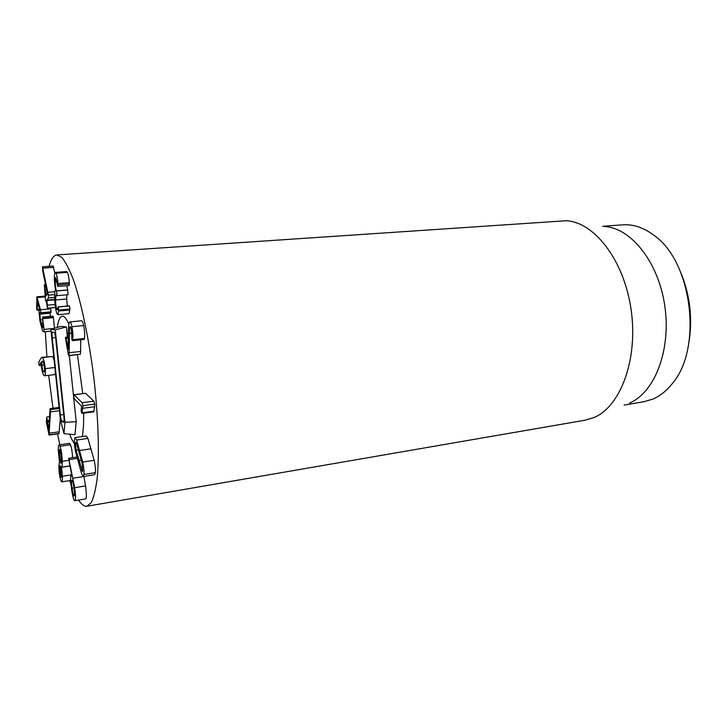 <?xml version="1.0" encoding="UTF-8"?>
<svg xmlns="http://www.w3.org/2000/svg" width="727" height="727" viewBox="0 0 727 727"><rect width="100%" height="100%" fill="white"/><g stroke="black" fill="none" stroke-linecap="round" stroke-linejoin="round"><path stroke-width="1.09" d="M42.729 361.292C43.538 362.255 44.12 364.436 44.456 367.835C44.665 370.516 44.52 371.915 44.02 372.024L43.638 371.833C42.829 370.843 42.257 368.653 41.921 365.254C41.721 362.619 41.866 361.237 42.357 361.119L42.729 361.292M44.311 371.761L43.638 371.833M44.083 365.018L41.921 365.254M45.238 368.625C45.601 373.06 45.374 375.459 44.556 375.804L43.92 375.477C42.611 373.687 41.721 370.252 41.23 365.181L41.103 362.3L39.131 365.49L38.713 362.128L41.048 358.029L42.393 357.575C43.756 359.302 44.711 362.982 45.238 368.625L54.898 367.526M55.452 372.842L54.652 374.632L44.556 375.804M41.239 365.236L39.34 365.445M41.821 357.33L52.498 356.475L42.393 357.575M52.498 356.475L54.071 359.665M44.056 329.413L43.438 331.839L42.457 330.394L39.976 321.216L38.994 311.429L39.64 309.457L37.568 301.923L37.177 309.638L37.059 310.193L36.713 309.429L36.841 296.816L40.521 309.738L40.939 312.746L40.794 313.301L40.194 312.792L39.849 314.146L40.43 319.889L42.302 326.768L42.848 327.586L43.193 326.259L42.484 317.081L44.056 329.413L53.653 328.477M50.59 307.903L51.108 312.356L40.794 313.301M50.181 312.446L50.245 316.363M42.548 319.689L40.43 319.889M43.166 326.687L42.302 326.768M42.484 317.081L52.862 316.118L53.216 316.863L53.416 317.654L43.02 318.626M53.416 317.654L54.434 328.25M46.864 300.124L47.537 308.175L46.237 300.978L45.919 301.369L45.392 299.46L44.365 284.711L46.228 295.58L47.437 293.899L42.693 270.726L42.475 266.809L48.391 295.153L48.427 297.997L46.864 300.124L54.743 299.451M55.079 304.495L47.509 305.167M45.992 286.838L45.001 286.92M42.529 266.845L53.189 266.037L54.807 272.961M54.934 291.718L47.873 292.299M54.679 297.461L48.427 297.997M56.96 313.719C55.706 310.638 54.952 305.458 54.698 298.179C54.661 293.017 54.898 290.409 55.406 290.364L54.361 280.022C54.261 275.206 54.561 272.67 55.252 272.407L56.006 273.216C57.006 275.624 57.66 279.068 57.969 283.539L57.697 286.238L55.715 277.378L55.216 281.967C55.37 286.32 55.788 289.291 56.488 290.864L57.006 294.072L56.824 295.68L56.097 294.798L55.534 299.969C55.661 304.331 56.097 307.439 56.851 309.302L57.351 309.875L58.124 306.839L58.705 310.029L57.815 314.709L56.96 313.719M55.252 272.407L66.557 271.562L67.347 272.361L56.006 273.216M67.347 272.361C68.383 274.751 69.047 278.177 69.347 282.639L57.969 283.539M69.347 282.639L69.21 285.493L57.86 286.411M57.069 281.822L55.216 281.967M66.766 285.693L67.747 289.937L56.488 290.864M67.747 289.937L68.065 294.726L56.824 295.68M66.857 294.835L66.675 299.015L55.534 299.969M57.706 309.229L56.851 309.302M66.675 299.015L67.32 306.022M69.229 305.994L58.242 306.976M69.483 305.976L69.937 309.011L58.705 310.029M69.937 309.011L68.983 313.682L57.815 314.709M68.338 354.685L65.412 337.701L66.048 338.364L68.22 349.105L68.22 331.939L68.792 323.851L69.847 321.888C70.537 321.816 71.228 323.415 71.928 326.696C72.891 332.175 73.136 336.51 72.673 339.727L72.355 340.654L71.891 339.545L71.382 329.276L70.219 326.568L69.592 327.713L69.147 352.713L68.965 355.448L68.338 354.685M69.847 321.888L81.56 320.771C82.278 320.698 82.996 322.288 83.714 325.542L71.928 326.696M83.714 325.542C84.686 330.994 84.923 335.32 84.405 338.509L72.673 339.727M84.405 338.509L84.068 339.445L72.355 340.654M70.937 327.577L69.592 327.713M80.715 339.791L80.624 351.468L69.147 352.713M80.624 351.468L80.415 354.194L68.965 355.448M80.415 354.194L68.783 355.776M73.681 396.342L74.09 394.816L82.106 402.703L82.96 405.666L81.96 413.418L81.097 410.837L81.578 406.12L74.427 398.969L73.681 396.342M73.9 394.743L85.341 393.298L74.09 394.816M85.541 393.38L93.892 401.177L82.106 402.703M93.892 401.177L94.774 404.121L94.664 406.729L82.869 408.283M94.664 406.729L93.674 411.855L81.96 413.418M78.471 449.731L76.081 450.086L75.444 443.534L75.835 442.289L76.626 443.515L82.242 463.826L82.487 471.705L76.081 450.086M82.905 470.169L81.642 470.369M74.408 439.771L75.081 437.581L76.617 440.035L82.714 462.054C83.805 467.207 84.223 471.341 83.959 474.477L83.287 476.512L81.642 473.822L75.635 451.858C74.599 446.905 74.19 442.87 74.408 439.771M75.081 437.581L86.304 435.973L87.903 438.399L94.156 460.291C95.264 465.407 95.673 469.533 95.382 472.659L94.664 474.686L83.287 476.512M50.608 409.574L49.054 435.1L46.374 421.905L46.81 417.289L48.673 430.239L50.072 408.874L50.608 409.574L59.205 408.447M59.441 410.7L50.754 411.836M60.305 418.879L58.978 433.701L49.054 435.1M60.514 466.271L61.631 474.222L61.241 477.466L59.641 468.879L60.023 465.571L60.514 466.271M61.55 476.63L60.75 476.758M61.104 468.651L59.641 468.879M60.859 453.057L59.132 453.321L59.596 449.341L60.141 450.104L61.441 459.391L60.986 463.29L59.132 453.321M61.35 462.336L60.423 462.472M60.05 446.251C61.286 449.84 62.022 454.866 62.24 461.318C62.277 465.171 62.049 467.125 61.541 467.188L62.422 476.276C62.495 479.811 62.268 481.674 61.74 481.865L60.841 480.492C59.687 476.839 59.023 472.232 58.851 466.67L59.423 461.672L58.342 451.049C58.269 447.096 58.514 445.033 59.087 444.86L60.05 446.251L70.464 444.724C71.582 447.787 72.291 452.103 72.591 457.674M68.638 460.345L62.24 461.318M61.541 467.188L69.719 465.916L61.55 467.188M69.747 466.016L61.522 467.288M71.591 474.822L62.422 476.276M59.087 444.86L69.456 443.352L70.464 444.724M71.991 480.211C72.636 480.356 73.309 482.901 74.018 487.862C74.672 492.87 74.717 495.56 74.145 495.95C73.491 495.723 72.809 493.142 72.1 488.208C71.455 483.291 71.419 480.629 71.991 480.211M74.027 487.89L72.1 488.208M68.656 458.274L74.699 487.699C75.753 495.996 75.781 500.34 74.799 500.721C73.745 500.594 72.618 496.377 71.4 488.09C70.419 480.283 70.355 476.076 71.219 475.485L71.882 476.203L68.656 458.274L76.898 457.019L68.674 458.274M77.271 458.419L69.156 459.664M83.869 476.421L85.577 485.918L74.699 487.699M85.577 485.918C86.622 494.169 86.631 498.495 85.595 498.895L74.799 500.721M49.091 266.336L49.69 264.301C51.59 258.358 53.971 255.241 56.842 254.941L61.85 257.431C65.503 261.838 69.319 269.208 73.309 279.531C81.297 302.459 89.003 338.9 93.838 377.958C98.372 417.053 99.499 454.293 97.154 478.457C95.719 489.425 93.756 497.486 91.248 502.639L86.967 506.237C84.35 506.61 81.56 504.556 78.598 500.076M70.91 483.928L69.701 480.583M59.841 444.751L57.56 433.901M53.007 408.238L48.654 375.332M46.892 356.784L45.338 331.648M45.274 296.107L45.356 294.344M74.418 443.506C72.864 441.58 71.273 438.481 69.665 434.201C71.273 438.481 72.864 441.58 74.418 443.506M57.269 327.441C58.314 320.289 59.977 316.536 62.268 316.172C64.212 316.009 66.384 318.58 68.792 323.86C66.384 318.58 64.212 316.009 62.268 316.172C59.977 316.536 58.314 320.289 57.269 327.441M77.471 354.821L82.724 393.634L77.471 354.821M83.678 413.19C83.787 423.041 83.314 430.829 82.269 436.554C83.314 430.829 83.787 423.041 83.678 413.19M689.132 341.163C692.604 317.708 689.878 294.989 680.963 273.007M602.692 226.297L622.766 224.843C633.435 224.098 643.949 227.678 654.309 235.566C692.395 262.102 702.818 349.069 672.084 383.847C666.423 390.935 660.061 395.997 653.01 399.041L643.968 401.722L624.12 405.057M604.055 226.497C630.518 227.451 658.371 261.547 664.769 305.722C671.375 349.851 654.682 392.535 629.691 402.949M86.967 506.237L585.271 420.17L594.104 417.489C620.622 406.502 638.415 358.929 631.054 309.293C623.911 259.612 593.768 221.535 565.76 220.754L56.842 254.941M55.725 338.528L63.958 416.935C64.267 420.306 64.14 422.123 63.603 422.378L62.004 421.506C61.322 420.779 60.759 418.598 60.314 414.972L52.208 337.91C51.899 334.484 51.999 332.53 52.526 332.057L54.034 332.266C54.707 332.721 55.27 334.811 55.725 338.528M55.261 329.849L64.967 422.269L63.985 433.646L60.386 419.697L50.863 329.267L55.261 329.849L66.348 326.95L67.402 337.128M69.338 355.712L76.208 421.733L64.967 422.269M76.208 421.733L74.945 434.71L63.985 433.646M66.348 326.95L61.068 326.359L50.863 329.267M39.376 309.448L37.177 309.638M45.319 296.861L37.168 297.552M50.845 308.811L40.521 309.738M51.263 311.81L40.939 312.746M50.108 313.21L39.849 314.146M43.102 323.442L41.339 323.606M53.216 316.863L42.829 317.826M54.752 299.851L46.864 300.524M55.443 307.439L47.591 308.139M45.537 284.62L44.483 284.702M53.634 267.372L42.92 268.154M54.698 294.617L48.391 295.153M69.41 283.957L58.042 284.866M67.802 290.055L56.552 290.982M69.928 309.993L58.696 311.011M68.22 338.137L66.048 338.364M84.296 339.055L72.573 340.263M71.873 333.157L69.165 333.429M94.774 404.121L82.96 405.666M93.956 411.2L82.224 412.772M76.571 443.361L75.444 443.534M81.324 460.136L78.816 460.518M87.903 438.399L76.617 440.035M91.057 448.786L79.688 450.476M94.156 460.291L82.714 462.054M95.382 472.659L83.959 474.477M59.332 431.783L49.372 433.174M59.141 433.428L49.2 434.828M49.318 420.206L47.4 420.46M49.245 421.351L47.119 421.642M49.218 421.733L47.128 422.023M83.887 476.485L73.027 478.23M64.103 420.851L62.004 421.506M63.712 414.581L60.314 414.972M55.615 337.592L52.208 337.91M39.24 365.572L41.248 365.345M43.438 331.839L51.063 331.085M37.059 310.193L39.14 310.002M36.841 296.816L45.601 296.08M47.537 308.175L55.443 307.466M44.42 284.675L45.528 284.584M42.475 266.809L53.189 266.037M58.124 306.839L69.347 305.84M65.621 337.31L68.22 337.046M46.973 416.971L49.545 416.626M50.218 408.601L59.096 407.447M61.74 481.865L70.655 480.438"/></g></svg>
